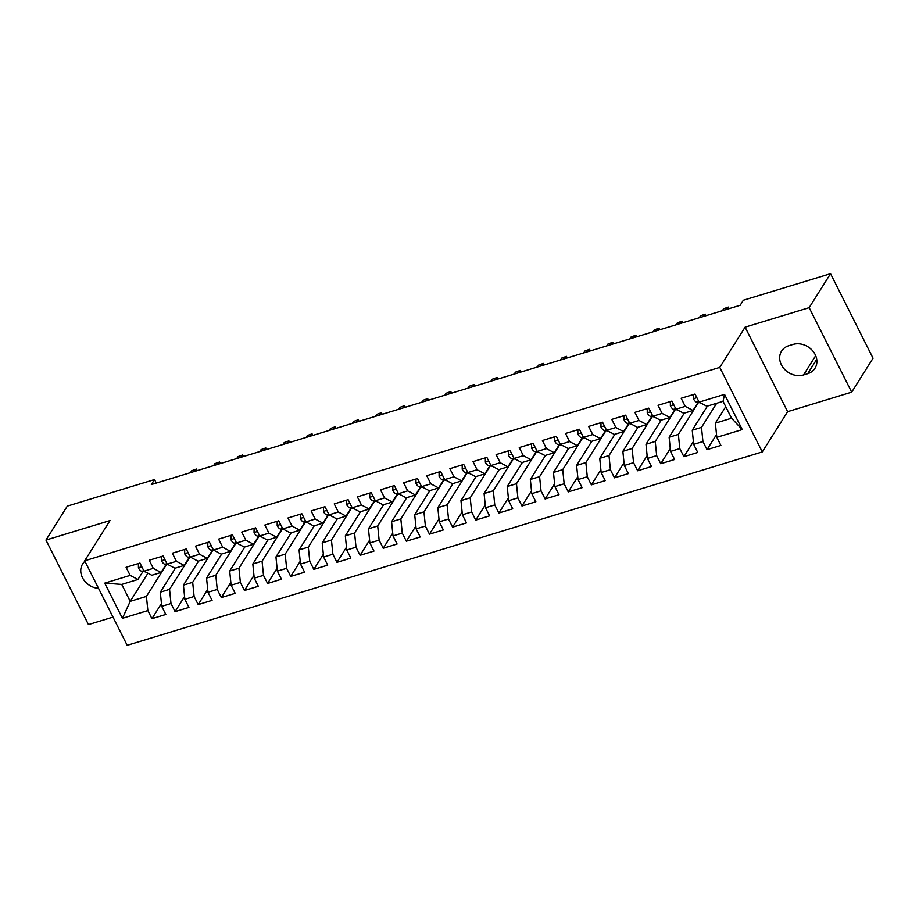 <?xml version="1.0" encoding="UTF-8"?>
<svg xmlns="http://www.w3.org/2000/svg" width="919" height="919" viewBox="0 0 919 919"><rect width="100%" height="100%" fill="white"/><g stroke="black" fill="none" stroke-linecap="round" stroke-linejoin="round"><path stroke-width="1.38" d="M851.683 392.16L809.168 307.647L745.102 327.153L787.617 411.666L851.683 392.16L873.05 358.203L830.546 273.69L743.345 300.237L740.186 305.269L151.348 484.577L154.518 479.557L67.317 506.105L45.95 540.062L88.454 624.575L113.003 617.097M787.617 411.666L762.288 451.918L127.19 645.31L84.686 560.797L719.772 367.393L762.288 451.918M147.936 573.226L130.234 601.336L122.422 618.315L147.856 610.572L151.934 618.682L165.811 614.455L161.733 606.345L170.991 603.53L175.07 611.64L188.946 607.413L184.857 599.303L194.116 596.488L198.194 604.599L212.071 600.371L207.993 592.261L217.24 589.447L221.318 597.545L235.195 593.329L231.117 585.219L240.364 582.393L244.443 590.503L258.319 586.276L254.241 578.177L263.5 575.351L267.578 583.462L281.455 579.234L277.377 571.124L286.625 568.31L290.703 576.42L304.58 572.192L300.502 564.082L309.749 561.268L313.827 569.378L327.704 565.151L323.626 557.04L332.885 554.226L336.963 562.336L350.84 558.109L346.762 549.999L356.009 547.184L360.087 555.294L373.964 551.067L369.886 542.957L379.133 540.142L383.212 548.252L397.088 544.025L393.01 535.915L402.269 533.1L406.347 541.211L420.224 536.983L416.146 528.873L425.394 526.059L429.472 534.169L443.349 529.941L439.271 521.831L448.518 519.017L452.596 527.127L466.473 522.9L462.395 514.789L471.654 511.975L475.732 520.074L489.609 515.858L485.531 507.747L494.778 504.922L498.856 513.032L512.733 508.804L508.655 500.706L517.902 497.88L521.981 505.99L535.857 501.763L531.779 493.652L541.027 490.838L545.105 498.948L558.982 494.721L554.904 486.611L564.163 483.796L568.241 491.906L582.118 487.679L578.04 479.569L587.287 476.754L591.365 484.864L605.242 480.637L601.164 472.527L610.411 469.712L614.489 477.823L628.366 473.595L624.288 465.485L633.547 462.671L637.625 470.781L651.502 466.553L647.424 458.443L656.671 455.629L660.75 463.739L674.626 459.511L670.548 451.401L679.796 448.587L683.874 456.697L697.751 452.47L693.673 444.359L702.932 441.545L707.01 449.655L720.887 445.428L716.809 437.318L715.373 423.142L731.558 418.214L723.058 401.316L706.872 406.244L699.106 402.131L724.551 394.389L742.242 429.564L716.809 437.318M122.422 618.315L104.72 583.14L130.165 575.397L137.93 579.498L142.973 571.48M699.106 402.131L695.028 394.033L681.151 398.249L685.229 406.359L675.982 409.185L671.904 401.075L658.027 405.302L662.105 413.401L652.858 416.227L648.78 408.116L634.903 412.344L638.981 420.454L629.733 423.268L625.644 415.158L611.767 419.386L615.856 427.496L606.597 430.31L602.519 422.2L588.642 426.427L592.721 434.538L583.473 437.352L579.395 429.242L565.518 433.469L569.596 441.579L560.349 444.394L556.271 436.284L542.394 440.511L546.472 448.621L537.213 451.436L533.135 443.326L519.258 447.553L523.336 455.663L514.089 458.478L510.011 450.367L496.134 454.595L500.212 462.705L490.964 465.519L486.886 457.409L473.009 461.637L477.087 469.747L467.828 472.561L463.75 464.451L449.873 468.679L453.952 476.789L444.704 479.603L440.626 471.504L426.749 475.72L430.827 483.831L421.58 486.656L417.502 478.546L403.625 482.774L407.703 490.872L398.444 493.698L394.366 485.588L380.489 489.816L384.567 497.926L375.32 500.74L371.242 492.63L357.365 496.857L361.443 504.968L352.195 507.782L348.117 499.672L334.24 503.899L338.318 512.009L329.059 514.824L324.981 506.714L311.104 510.941L315.194 519.051L305.935 521.866L301.857 513.755L287.98 517.983L292.058 526.093L282.811 528.907L278.733 520.797L264.856 525.025L268.934 533.135L259.686 535.949L255.608 527.839L241.731 532.067L245.81 540.177L236.551 542.991L232.473 534.881L218.596 539.108L222.674 547.219L213.426 550.033L209.348 541.923L195.471 546.15L199.549 554.26L190.302 557.075L186.224 548.976L172.347 553.192L176.425 561.302L167.166 564.128L163.088 556.018L149.211 560.245L153.289 568.344L144.042 571.17L139.964 563.06L126.087 567.287L130.165 575.397M716.671 403.257L701.496 427.369L692.248 430.195L707.423 406.072M702.932 441.545L701.496 427.369M693.673 444.359L692.248 430.195M724.551 394.389L723.058 401.316M698.451 402.522L678.371 434.411L669.124 437.237L684.299 413.113M679.796 448.587L678.371 434.411M670.548 451.401L669.124 437.237M685.229 406.359L692.995 410.471L698.038 402.453M692.995 410.471L683.747 413.286L675.982 409.185M675.316 409.564L655.247 441.453L645.988 444.279L661.175 420.167M656.671 455.629L655.247 441.453M647.424 458.443L645.988 444.279M662.105 413.401L669.871 417.513L674.914 409.495M669.871 417.513L660.612 420.328L652.858 416.227M652.191 416.606L632.111 448.506L622.864 451.321L638.039 427.209M633.547 462.671L632.111 448.506M624.288 465.485L622.864 451.321M638.981 420.454L646.735 424.555L651.789 416.537M646.735 424.555L637.487 427.369L629.733 423.268M629.067 423.648L608.987 455.548L599.739 458.363L614.914 434.25M610.411 469.712L608.987 455.548M601.164 472.527L599.739 458.363M615.856 427.496L623.61 431.597L628.653 423.579M623.61 431.597L614.363 434.411L606.597 430.31M605.931 430.689L585.862 462.59L576.604 465.405L591.79 441.292M587.287 476.754L585.862 462.59M578.04 479.569L576.604 465.405M592.721 434.538L600.486 438.639L605.529 430.62M600.486 438.639L591.239 441.453L583.473 437.352M582.807 437.731L562.727 469.632L553.479 472.446L568.654 448.334M564.163 483.796L562.727 469.632M554.904 486.611L553.479 472.446M569.596 441.579L577.362 445.681L582.405 437.674M577.362 445.681L568.103 448.506L560.349 444.394M559.682 444.773L539.602 476.674L530.355 479.488L545.53 455.376M541.027 490.838L539.602 476.674M531.779 493.652L530.355 479.488M546.472 448.621L554.226 452.722L559.269 444.716M554.226 452.722L544.978 455.548L537.213 451.436M536.547 451.815L516.478 483.716L507.219 486.53L522.406 462.418M517.902 497.88L516.478 483.716M508.655 500.706L507.219 486.53M523.336 455.663L531.102 459.764L536.145 451.757M531.102 459.764L521.854 462.59L514.089 458.478M513.422 458.857L493.342 490.757L484.095 493.572L499.27 469.46M494.778 504.922L493.342 490.757M485.531 507.747L484.095 493.572M500.212 462.705L507.977 466.818L513.02 458.799M507.977 466.818L498.718 469.632L490.964 465.519M490.298 465.899L470.218 497.799L460.97 500.614L476.145 476.501M471.654 511.975L470.218 497.799M462.395 514.789L460.97 500.614M477.087 469.747L484.841 473.859L489.896 465.841M484.841 473.859L475.594 476.674L467.828 472.561M467.174 472.952L447.093 504.841L437.835 507.667L453.021 483.543M448.518 519.017L447.093 504.841M439.271 521.831L437.835 507.667M453.952 476.789L461.717 480.901L466.76 472.883M461.717 480.901L452.47 483.716L444.704 479.603M444.038 479.994L423.958 511.883L414.71 514.709L429.885 490.585M425.394 526.059L423.958 511.883M416.146 528.873L414.71 514.709M430.827 483.831L438.593 487.943L443.636 479.925M438.593 487.943L429.334 490.757L421.58 486.656M420.913 487.036L400.833 518.925L391.586 521.751L406.761 497.638M402.269 533.1L400.833 518.925M393.01 535.915L391.586 521.751M407.703 490.872L415.457 494.985L420.511 486.967M415.457 494.985L406.209 497.799L398.444 493.698M397.789 494.077L377.709 525.978L368.462 528.793L383.637 504.68M379.133 540.142L377.709 525.978M369.886 542.957L368.462 528.793M384.567 497.926L392.333 502.027L397.376 494.008M392.333 502.027L383.085 504.841L375.32 500.74M374.653 501.119L354.585 533.02L345.326 535.834L360.501 511.722M356.009 547.184L354.585 533.02M346.762 549.999L345.326 535.834M361.443 504.968L369.208 509.069L374.251 501.05M369.208 509.069L359.949 511.883L352.195 507.782M351.529 508.161L331.449 540.062L322.201 542.876L337.376 518.764M332.885 554.226L331.449 540.062M323.626 557.04L322.201 542.876M338.318 512.009L346.072 516.11L351.127 508.092M346.072 516.11L336.825 518.925L329.059 514.824M328.405 515.203L308.324 547.104L299.077 549.918L314.252 525.806M309.749 561.268L308.324 547.104M300.502 564.082L299.077 549.918M315.194 519.051L322.948 523.152L327.991 515.145M322.948 523.152L313.701 525.978L305.935 521.866M305.269 522.245L285.2 554.146L275.941 556.96L291.128 532.848M286.625 568.31L285.2 554.146M277.377 571.124L275.941 556.96M292.058 526.093L299.824 530.194L304.867 522.187M299.824 530.194L290.576 533.02L282.811 528.907M282.144 529.287L262.064 561.187L252.817 564.002L267.992 539.89M263.5 575.351L262.064 561.187M254.241 578.177L252.817 564.002M268.934 533.135L276.699 537.236L281.742 529.229M276.699 537.236L267.44 540.062L259.686 535.949M259.02 536.328L238.94 568.229L229.693 571.044L244.868 546.931M240.364 582.393L238.94 568.229M231.117 585.219L229.693 571.044M245.81 540.177L253.564 544.289L258.607 536.271M253.564 544.289L244.316 547.104L236.551 542.991M235.884 543.37L215.816 575.271L206.557 578.085L221.743 553.973M217.24 589.447L215.816 575.271M207.993 592.261L206.557 578.085M222.674 547.219L230.439 551.331L235.482 543.313M230.439 551.331L221.192 554.146L213.426 550.033M212.76 550.424L192.68 582.313L183.432 585.139L198.607 561.015M194.116 596.488L192.68 582.313M184.857 599.303L183.432 585.139M199.549 554.26L207.315 558.373L212.358 550.355M207.315 558.373L198.056 561.187L190.302 557.075M189.636 557.465L169.555 589.355L160.308 592.181L175.483 568.057M170.991 603.53L169.555 589.355M161.733 606.345L160.308 592.181M176.425 561.302L184.179 565.415L189.222 557.396M184.179 565.415L174.932 568.229L167.166 564.128M166.511 564.507L146.431 596.408L130.234 601.336L121.733 584.427L137.93 579.498M147.856 610.572L146.431 596.408M153.289 568.344L161.055 572.457L166.098 564.438M161.055 572.457L151.807 575.271L144.042 571.17M809.168 307.647L830.546 273.69M84.686 560.797L110.016 520.556L45.95 540.062M745.102 327.153L719.772 367.393M156.287 483.084L154.518 479.557M725.757 406.657L715.373 423.142M104.72 583.14L121.733 584.427M731.558 418.214L742.242 429.564M84.927 561.279A17.289 14.44 -147.8 0 0 82.641 563.956A17.289 14.44 -147.8 0 0 83.468 579.418A17.289 14.44 -147.8 0 0 98.574 588.413M807.709 373.677A17.289 14.44 -147.8 0 0 814.992 368.266A17.289 14.44 -147.8 0 0 812.178 350.265A17.289 14.44 -147.8 0 0 793.005 344.441L788.847 345.705A17.289 14.44 -147.8 0 0 781.564 351.115A17.289 14.44 -147.8 0 0 784.378 369.116A17.289 14.44 -147.8 0 0 803.551 374.941L807.709 373.677L816.715 359.363M151.934 618.682L161.457 603.553M175.07 611.64L184.581 596.511M198.194 604.599L207.705 589.47M221.318 597.545L230.841 582.428M244.443 590.503L253.966 575.386M267.578 583.462L277.09 568.344M290.703 576.42L300.226 561.302M313.827 569.378L323.35 554.26M336.963 562.336L346.474 547.219M360.087 555.294L369.599 540.177M383.212 548.252L392.735 533.135M406.347 541.211L415.859 526.082M429.472 534.169L438.983 519.04M452.596 527.127L462.119 511.998M475.732 520.074L485.243 504.956M498.856 513.032L508.368 497.914M521.981 505.99L531.504 490.872M545.105 498.948L554.628 483.831M568.241 491.906L577.752 476.789M591.365 484.864L600.888 469.747M614.489 477.823L624.012 462.705M637.625 470.781L647.137 455.663M660.75 463.739L670.273 448.61M683.874 456.697L693.397 441.568M707.01 449.655L716.521 434.526M138.436 563.519L138.424 567.862A7.157 3.194 73.1 0 0 141.859 571.308L145.34 571.848M196.517 470.827L195.839 469.483L194.633 471.401M191.68 470.746L196.402 469.046L191.68 470.746L190.474 472.665M196.402 469.046L197.194 470.62M161.56 556.477L161.549 560.82A7.157 3.194 73.1 0 0 164.983 564.266L168.464 564.806M219.641 463.785L218.963 462.441L217.757 464.359M214.805 463.704L219.538 462.004L214.805 463.704L213.599 465.623M219.538 462.004L220.33 463.578M184.696 549.436L184.685 553.778A7.157 3.194 73.1 0 0 188.119 557.224L191.6 557.764M242.777 456.743L242.099 455.399L240.893 457.317M237.929 456.663L242.662 454.962L237.929 456.663L236.723 458.581M242.662 454.962L243.455 456.536M207.82 542.394L207.809 546.736A7.157 3.194 73.1 0 0 211.244 550.182L214.724 550.722M265.901 449.701L265.223 448.357L264.017 450.276M261.065 449.621L265.786 447.909L261.065 449.621L259.847 451.539M265.786 447.909L266.579 449.494M230.945 535.352L230.933 539.694A7.157 3.194 73.1 0 0 234.368 543.14L237.849 543.68M289.025 442.659L288.348 441.315L287.142 443.234M284.189 442.579L288.911 440.867L284.189 442.579L282.983 444.497M288.911 440.867L289.715 442.453M254.081 528.31L254.058 532.652A7.157 3.194 73.1 0 0 257.492 536.099L260.973 536.639M312.161 435.617L311.484 434.262L310.266 436.192M307.314 435.537L312.046 433.825L307.314 435.537L306.107 437.455M312.046 433.825L312.839 435.411M277.205 521.268L277.193 525.611A7.157 3.194 73.1 0 0 280.628 529.057L284.109 529.597M335.286 428.576L334.608 427.22L333.402 429.15M330.449 428.495L335.171 426.784L330.449 428.495L329.232 430.414M335.171 426.784L335.963 428.369M300.329 514.226L300.318 518.569A7.157 3.194 73.1 0 0 303.752 522.015L307.233 522.555M358.41 421.522L357.732 420.178L356.526 422.097M353.574 421.453L358.295 419.742L353.574 421.453L352.368 423.372M358.295 419.742L359.088 421.316M323.454 507.185L323.442 511.527A7.157 3.194 73.1 0 0 326.877 514.962L330.358 515.513M381.546 414.48L380.868 413.136L379.65 415.055M376.698 414.412L381.431 412.7L376.698 414.412L375.492 416.33M381.431 412.7L382.224 414.274M346.589 500.131L346.578 504.485A7.157 3.194 73.1 0 0 350.013 507.92L353.493 508.471M404.67 407.439L403.992 406.095L402.786 408.013M399.834 407.358L404.555 405.658L399.834 407.358L398.616 409.288M404.555 405.658L405.348 407.232M369.714 493.089L369.702 497.443A7.157 3.194 73.1 0 0 373.137 500.878L376.618 501.429M427.794 400.397L427.117 399.053L425.911 400.971M422.958 400.316L427.68 398.616L422.958 400.316L421.752 402.246M427.68 398.616L428.472 400.19M392.838 486.048L392.827 490.39A7.157 3.194 73.1 0 0 396.261 493.836L399.742 494.376M450.919 393.355L450.253 392.011L449.035 393.929M446.083 393.275L450.815 391.574L446.083 393.275L444.876 395.193M450.815 391.574L451.608 393.148M415.974 479.006L415.962 483.348A7.157 3.194 73.1 0 0 419.397 486.794L422.878 487.334M474.055 386.313L473.377 384.969L472.171 386.888M469.207 386.233L473.94 384.533L469.207 386.233L468.001 388.151M473.94 384.533L474.732 386.106M439.098 471.964L439.087 476.306A7.157 3.194 73.1 0 0 442.521 479.752L446.002 480.292M497.179 379.271L496.501 377.927L495.295 379.846M492.343 379.191L497.064 377.491L492.343 379.191L491.137 381.109M497.064 377.491L497.857 379.065M462.223 464.922L462.211 469.264A7.157 3.194 73.1 0 0 465.646 472.711L469.127 473.251M520.303 372.229L519.626 370.885L518.419 372.804M515.467 372.149L520.2 370.437L515.467 372.149L514.261 374.067M520.2 370.437L520.993 372.023M485.358 457.88L485.347 462.223A7.157 3.194 73.1 0 0 488.782 465.669L492.262 466.209M543.439 365.188L542.761 363.844L541.555 365.762M538.591 365.107L543.324 363.396L538.591 365.107L537.385 367.026M543.324 363.396L544.117 364.981M508.483 450.838L508.471 455.181A7.157 3.194 73.1 0 0 511.906 458.627L515.387 459.167M566.563 358.146L565.886 356.79L564.68 358.72M561.727 358.065L566.449 356.354L561.727 358.065L560.51 359.984M566.449 356.354L567.241 357.939M531.607 443.797L531.596 448.139A7.157 3.194 73.1 0 0 535.03 451.585L538.511 452.125M589.688 351.104L589.01 349.748L587.804 351.678M584.852 351.024L589.573 349.312L584.852 351.024L583.645 352.942M589.573 349.312L590.377 350.897M554.743 436.755L554.72 441.097A7.157 3.194 73.1 0 0 558.155 444.543L561.635 445.083M612.824 344.051L612.146 342.707L610.94 344.625M607.976 343.982L612.709 342.27L607.976 343.982L606.77 345.9M612.709 342.27L613.501 343.844M577.867 429.713L577.856 434.055A7.157 3.194 73.1 0 0 581.29 437.49L584.771 438.041M635.948 337.009L635.27 335.665L634.064 337.583M631.112 336.94L635.833 335.228L631.112 336.94L629.894 338.858M635.833 335.228L636.626 336.802M600.992 422.66L600.98 427.013A7.157 3.194 73.1 0 0 604.415 430.448L607.896 431M659.072 329.967L658.395 328.623L657.188 330.541M654.236 329.887L658.957 328.186L654.236 329.887L653.03 331.816M658.957 328.186L659.75 329.76M624.116 415.618L624.104 419.972A7.157 3.194 73.1 0 0 627.539 423.406L631.02 423.946M682.208 322.925L681.53 321.581L680.313 323.499M677.36 322.845L682.093 321.145L677.36 322.845L676.154 324.775M682.093 321.145L682.886 322.718M647.252 408.576L647.24 412.918A7.157 3.194 73.1 0 0 650.675 416.364L654.156 416.904M705.332 315.883L704.655 314.539L703.449 316.458M700.496 315.803L705.218 314.103L700.496 315.803L699.279 317.721M705.218 314.103L706.01 315.676M670.376 401.534L670.365 405.876A7.157 3.194 73.1 0 0 673.799 409.323L677.28 409.863M728.457 308.841L727.779 307.497L726.573 309.416M723.621 308.761L728.342 307.061L723.621 308.761L722.414 310.679M728.342 307.061L729.135 308.635M693.5 394.492L693.489 398.835A7.157 3.194 73.1 0 0 696.924 402.281L700.404 402.821M815.681 355.676L803.551 374.941M141.802 566.713L138.424 567.735M143.812 570.71L141.859 571.308M164.926 559.66L161.549 560.693M166.948 563.669L164.983 564.266M188.05 552.618L184.685 553.652M190.072 556.627L188.119 557.224M211.186 545.576L207.809 546.61M213.197 549.585L211.244 550.182M234.311 538.534L230.933 539.568M236.321 542.543L234.368 543.14M257.435 531.492L254.058 532.526M259.457 535.501L257.492 536.099M280.571 524.45L277.193 525.473M282.581 528.459L280.628 529.057M303.695 517.408L300.318 518.431M305.705 521.418L303.752 522.015M326.819 510.367L323.442 511.389M328.841 514.376L326.877 514.962M349.955 503.325L346.578 504.347M351.966 507.322L350.013 507.92M373.08 496.283L369.702 497.305M375.09 500.281L373.137 500.878M396.204 489.241L392.827 490.264M398.226 493.239L396.261 493.836M419.34 482.188L415.962 483.222M421.35 486.197L419.397 486.794M442.464 475.146L439.087 476.18M444.474 479.155L442.521 479.752M465.588 468.104L462.211 469.138M467.61 472.113L465.646 472.711M488.713 461.062L485.347 462.096M490.735 465.071L488.782 465.669M511.849 454.02L508.471 455.054M513.859 458.03L511.906 458.627M534.973 446.979L531.596 448.001M536.983 450.988L535.03 451.585M558.097 439.937L554.72 440.959M560.119 443.946L558.155 444.543M581.233 432.895L577.856 433.917M583.243 436.904L581.29 437.49M604.357 425.853L600.98 426.875M606.368 429.851L604.415 430.448M627.482 418.811L624.104 419.834M629.504 422.809L627.539 423.406M650.618 411.758L647.24 412.792M652.628 415.767L650.675 416.364M673.742 404.716L670.365 405.75M675.752 408.725L673.799 409.323M696.866 397.674L693.489 398.708M698.888 401.683L696.924 402.281"/></g></svg>
